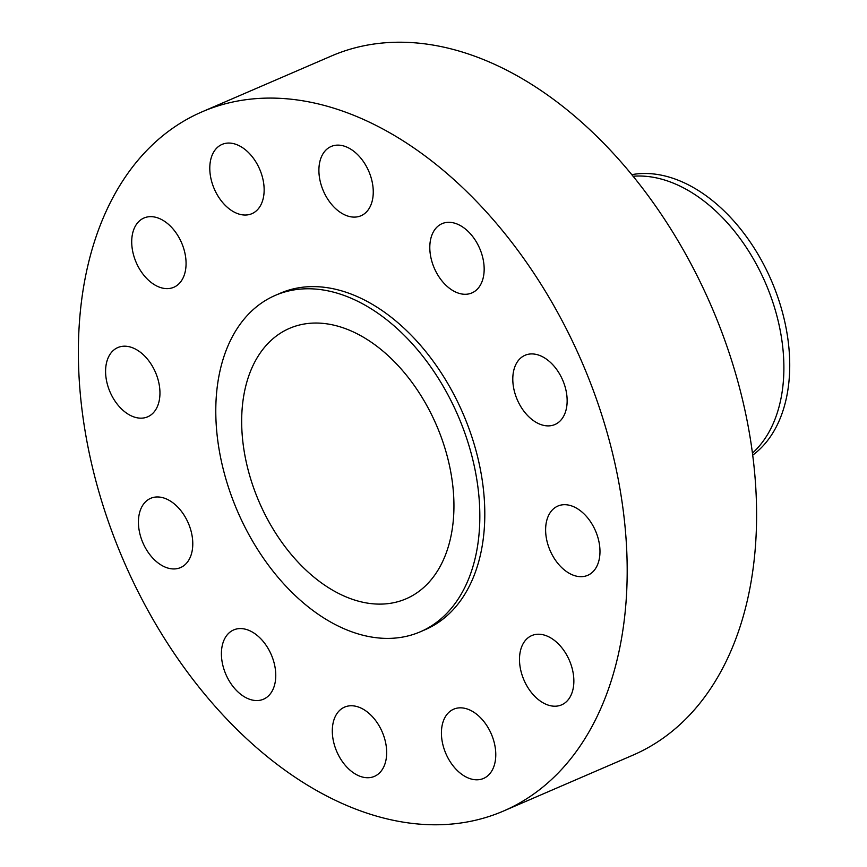 <?xml version="1.0" encoding="UTF-8"?>
<svg xmlns="http://www.w3.org/2000/svg" width="867" height="867" viewBox="0 0 867 867"><rect width="100%" height="100%" fill="white"/><g stroke="black" fill="none" stroke-linecap="round" stroke-linejoin="round"><path stroke-width="1.3" d="M569.803 661.391A37.714 24.742 -113.3 0 0 531.731 635.598A37.714 24.742 -113.3 0 0 523.549 679.056A37.714 24.742 -113.3 0 0 561.621 704.849A37.714 24.742 -113.3 0 0 569.803 661.391M491.719 734.978A37.714 24.742 -113.3 0 0 453.658 709.195A37.714 24.742 -113.3 0 0 445.475 752.654A37.714 24.742 -113.3 0 0 483.548 778.436A37.714 24.742 -113.3 0 0 491.719 734.978M382.618 732.908A37.714 24.742 -113.3 0 0 344.546 707.125A37.714 24.742 -113.3 0 0 336.363 750.584A37.714 24.742 -113.3 0 0 374.436 776.366A37.714 24.742 -113.3 0 0 382.618 732.908M271.707 655.734A37.714 24.742 -113.3 0 0 233.635 629.941A37.714 24.742 -113.3 0 0 225.463 673.399A37.714 24.742 -113.3 0 0 263.535 699.192A37.714 24.742 -113.3 0 0 271.707 655.734M188.724 524.123A37.714 24.742 -113.3 0 0 150.652 498.33A37.714 24.742 -113.3 0 0 142.481 541.788A37.714 24.742 -113.3 0 0 180.542 567.582A37.714 24.742 -113.3 0 0 188.724 524.123M155.897 373.341A37.714 24.742 -113.3 0 0 117.825 347.559A37.714 24.742 -113.3 0 0 109.643 391.017A37.714 24.742 -113.3 0 0 147.715 416.799A37.714 24.742 -113.3 0 0 155.897 373.341M182.016 243.811A37.714 24.742 -113.3 0 0 143.944 218.018A37.714 24.742 -113.3 0 0 135.772 261.476A37.714 24.742 -113.3 0 0 173.844 287.259A37.714 24.742 -113.3 0 0 182.016 243.811M260.089 170.214A37.714 24.742 -113.3 0 0 222.028 144.421A37.714 24.742 -113.3 0 0 213.846 187.879A37.714 24.742 -113.3 0 0 251.918 213.672A37.714 24.742 -113.3 0 0 260.089 170.214M369.201 172.284A37.714 24.742 -113.3 0 0 331.129 146.49A37.714 24.742 -113.3 0 0 322.957 189.949A37.714 24.742 -113.3 0 0 361.03 215.742A37.714 24.742 -113.3 0 0 369.201 172.284M480.112 249.468A37.714 24.742 -113.3 0 0 442.04 223.675A37.714 24.742 -113.3 0 0 433.858 267.134A37.714 24.742 -113.3 0 0 471.93 292.916A37.714 24.742 -113.3 0 0 480.112 249.468M595.922 531.85A37.714 24.742 -113.3 0 0 557.849 506.057A37.714 24.742 -113.3 0 0 549.678 549.515A37.714 24.742 -113.3 0 0 587.75 575.309A37.714 24.742 -113.3 0 0 595.922 531.85M563.095 381.068A37.714 24.742 -113.3 0 0 525.023 355.286A37.714 24.742 -113.3 0 0 516.851 398.744A37.714 24.742 -113.3 0 0 554.913 424.527A37.714 24.742 -113.3 0 0 563.095 381.068M752.773 455.099A154.434 101.32 -113.3 0 0 773.104 284.679A154.434 101.32 -113.3 0 0 631.707 174.679M752.502 453.073A154.434 101.32 -113.3 0 0 767.262 287.205A154.434 101.32 -113.3 0 0 632.997 176.261M503.673 810.959L633.083 755.092A380.7 249.761 -113.3 0 0 715.622 316.368A380.7 249.761 -113.3 0 0 331.302 56.041L201.892 111.908A380.7 249.761 -113.3 0 0 119.353 550.632A380.7 249.761 -113.3 0 0 503.673 810.959A380.7 249.761 -113.3 0 0 586.211 372.236A380.7 249.761 -113.3 0 0 201.892 111.908M420.408 631.75L425.383 629.594A183.165 120.166 -113.3 0 0 465.091 418.523A183.165 120.166 -113.3 0 0 280.182 293.263L275.207 295.419A183.165 120.166 -113.3 0 0 235.499 506.491A183.165 120.166 -113.3 0 0 420.408 631.75A183.165 120.166 -113.3 0 0 460.117 420.668A183.165 120.166 -113.3 0 0 275.207 295.419M438.095 429.078A147.249 96.605 -113.3 0 0 289.448 328.387A147.249 96.605 -113.3 0 0 257.521 498.081A147.249 96.605 -113.3 0 0 406.168 598.772A147.249 96.605 -113.3 0 0 438.095 429.078"/></g></svg>
